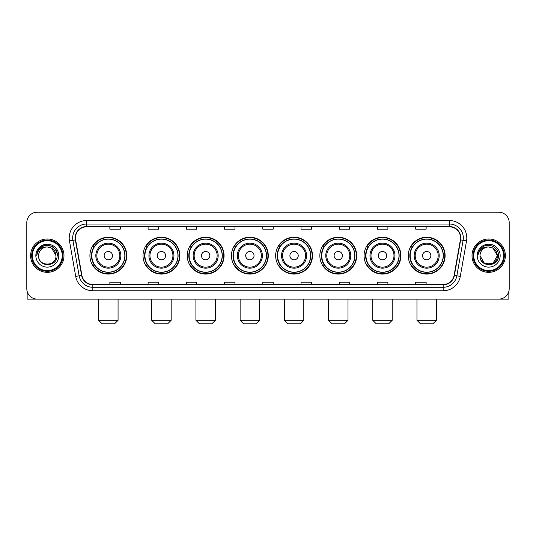 <?xml version="1.0" encoding="UTF-8"?>
<svg xmlns="http://www.w3.org/2000/svg" width="536" height="536" viewBox="0 0 536 536"><rect width="100%" height="100%" fill="white"/><g stroke="black" fill="none" stroke-linecap="round" stroke-linejoin="round"><path stroke-width="0.8" d="M408.271 255.665A18.418 18.418 0 0 0 426.69 274.084A18.418 18.418 0 0 0 445.115 255.665A18.418 18.418 0 0 0 426.69 237.24A18.418 18.418 0 0 0 408.271 255.665M364.065 255.665A18.418 18.418 0 0 0 382.483 274.084A18.418 18.418 0 0 0 400.901 255.665A18.418 18.418 0 0 0 382.483 237.24A18.418 18.418 0 0 0 364.065 255.665M319.851 255.665A18.418 18.418 0 0 0 338.276 274.084A18.418 18.418 0 0 0 356.695 255.665A18.418 18.418 0 0 0 338.276 237.24A18.418 18.418 0 0 0 319.851 255.665M275.645 255.665A18.418 18.418 0 0 0 294.063 274.084A18.418 18.418 0 0 0 312.488 255.665A18.418 18.418 0 0 0 294.063 237.24A18.418 18.418 0 0 0 275.645 255.665M231.438 255.665A18.418 18.418 0 0 0 249.856 274.084A18.418 18.418 0 0 0 268.275 255.665A18.418 18.418 0 0 0 249.856 237.24A18.418 18.418 0 0 0 231.438 255.665M187.232 255.665A18.418 18.418 0 0 0 205.65 274.084A18.418 18.418 0 0 0 224.068 255.665A18.418 18.418 0 0 0 205.65 237.24A18.418 18.418 0 0 0 187.232 255.665M143.018 255.665A18.418 18.418 0 0 0 161.443 274.084A18.418 18.418 0 0 0 179.862 255.665A18.418 18.418 0 0 0 161.443 237.24A18.418 18.418 0 0 0 143.018 255.665M89.914 255.665A18.418 18.418 0 0 0 108.332 274.084A18.418 18.418 0 0 0 126.757 255.665A18.418 18.418 0 0 0 108.332 237.24A18.418 18.418 0 0 0 89.914 255.665M94.336 265.045A16.857 16.857 0 0 1 94.336 246.279M147.44 265.045A16.857 16.857 0 0 1 147.44 246.279M191.647 265.045A16.857 16.857 0 0 1 191.647 246.279M235.853 265.045A16.857 16.857 0 0 1 235.853 246.279M280.067 265.045A16.857 16.857 0 0 1 280.067 246.279M324.273 265.045A16.857 16.857 0 0 1 324.273 246.279M368.48 265.045A16.857 16.857 0 0 1 368.48 246.279M412.687 265.045A16.857 16.857 0 0 1 412.687 246.279M26.8 222.648L26.8 288.676A10.425 10.425 0 0 0 37.225 299.108L498.775 299.108A10.425 10.425 0 0 0 509.2 288.676L509.2 222.648A10.425 10.425 0 0 0 498.775 212.216L37.225 212.216A10.425 10.425 0 0 0 26.8 222.648L26.8 288.676M30.626 255.665A16.683 16.683 0 0 0 47.309 272.342A16.683 16.683 0 0 0 63.985 255.665A16.683 16.683 0 0 0 47.309 238.982A16.683 16.683 0 0 0 30.626 255.665A16.683 16.683 0 0 0 47.309 272.342A16.683 16.683 0 0 0 63.985 255.665A16.683 16.683 0 0 0 47.309 238.982A16.683 16.683 0 0 0 30.626 255.665M472.015 255.665A16.683 16.683 0 0 0 488.691 272.342A16.683 16.683 0 0 0 505.374 255.665A16.683 16.683 0 0 0 488.691 238.982A16.683 16.683 0 0 0 472.015 255.665A16.683 16.683 0 0 0 488.691 272.342A16.683 16.683 0 0 0 505.374 255.665A16.683 16.683 0 0 0 488.691 238.982A16.683 16.683 0 0 0 472.015 255.665M75.455 237.937A11.122 11.122 0 0 1 86.577 226.815L449.423 226.815A11.122 11.122 0 0 1 460.377 239.867L454.126 275.316A11.122 11.122 0 0 1 443.172 284.509L92.829 284.509A11.122 11.122 0 0 1 81.874 275.316L75.623 239.867A11.122 11.122 0 0 1 75.455 237.937M75.181 237.937A11.397 11.397 0 0 0 75.355 239.914L81.606 275.363A11.397 11.397 0 0 0 92.829 284.784L443.172 284.784A11.397 11.397 0 0 0 454.394 275.363L460.645 239.914A11.397 11.397 0 0 0 449.423 226.54L86.577 226.54A11.397 11.397 0 0 0 75.181 237.937M69.466 240.952A17.38 17.38 0 0 1 86.577 220.557L449.423 220.557A17.38 17.38 0 0 1 466.534 240.952L460.283 276.402A17.38 17.38 0 0 1 443.172 290.767L92.829 290.767A17.38 17.38 0 0 1 75.717 276.402L69.466 240.952L72.889 240.349A13.903 13.903 0 0 1 86.577 224.035L449.423 224.035A13.903 13.903 0 0 1 463.111 240.349L456.86 275.799A13.903 13.903 0 0 1 443.172 287.289L92.829 287.289A13.903 13.903 0 0 1 79.14 275.799L72.889 240.349A13.903 13.903 0 0 1 72.675 237.937M498.775 212.216L37.225 212.216M37.225 299.108L498.775 299.108M509.2 288.676L509.2 222.648M454.394 275.363L456.86 275.799L463.111 240.349L466.534 240.952M262.787 226.815L262.787 229.167L273.213 229.167L273.213 226.815M224.557 226.815L224.557 229.167L234.982 229.167L234.982 226.815M186.327 226.815L186.327 229.167L196.752 229.167L196.752 226.815M148.097 226.815L148.097 229.167L158.522 229.167L158.522 226.815M109.867 226.815L109.867 229.167L120.292 229.167L120.292 226.815M301.018 226.815L301.018 229.167L311.443 229.167L311.443 226.815M339.248 226.815L339.248 229.167L349.673 229.167L349.673 226.815M377.478 226.815L377.478 229.167L387.903 229.167L387.903 226.815M415.708 226.815L415.708 229.167L426.133 229.167L426.133 226.815M273.213 284.509L273.213 282.157L262.787 282.157L262.787 284.509M234.982 284.509L234.982 282.157L224.557 282.157L224.557 284.509M196.752 284.509L196.752 282.157L186.327 282.157L186.327 284.509M158.522 284.509L158.522 282.157L148.097 282.157L148.097 284.509M120.292 284.509L120.292 282.157L109.867 282.157L109.867 284.509M311.443 284.509L311.443 282.157L301.018 282.157L301.018 284.509M349.673 284.509L349.673 282.157L339.248 282.157L339.248 284.509M387.903 284.509L387.903 282.157L377.478 282.157L377.478 284.509M426.133 284.509L426.133 282.157L415.708 282.157L415.708 284.509M27.148 291.35L27.148 299.108L67.462 299.108M62.25 255.665A14.948 14.948 0 0 0 47.309 240.718A14.948 14.948 0 0 0 32.361 255.665A14.948 14.948 0 0 0 47.309 270.606A14.948 14.948 0 0 0 62.25 255.665M62.947 255.665A15.638 15.638 0 0 0 47.309 240.021A15.638 15.638 0 0 0 31.664 255.665A15.638 15.638 0 0 0 47.309 271.303A15.638 15.638 0 0 0 62.947 255.665M55.992 255.665C55.476 250.386 52.582 247.485 47.309 246.975L51.65 248.135L55.992 255.665L51.65 248.135L47.309 246.975L51.65 248.135L55.992 255.665L51.65 248.135L47.309 246.975L51.65 248.135L55.992 255.665L51.65 248.135L47.309 246.975L51.65 248.135L55.992 255.665C56.528 266.868 38.083 266.868 38.619 255.665C37.842 267.719 57.499 267.451 57.091 255.665C57.734 247.384 46.893 242.125 40.642 247.458C38.465 249.28 37.185 251.592 36.81 254.399C38.451 249.22 41.949 246.748 47.309 246.975L51.65 248.135L55.992 255.665C56.528 266.868 38.083 266.868 38.619 255.665C38.083 266.868 56.528 266.868 55.992 255.665C56.528 266.868 38.083 266.868 38.619 255.665C38.083 266.868 56.528 266.868 55.992 255.665C56.528 266.868 38.083 266.868 38.619 255.665C38.083 266.868 56.528 266.868 55.992 255.665C56.528 266.868 38.083 266.868 38.619 255.665C38.083 266.868 56.528 266.868 55.992 255.665C56.528 266.868 38.083 266.868 38.619 255.665C38.083 266.868 56.528 266.868 55.992 255.665C56.528 266.868 38.083 266.868 38.619 255.665C38.083 266.868 56.528 266.868 55.992 255.665C56.528 266.868 38.083 266.868 38.619 255.665A8.69 8.69 0 0 1 47.309 246.975L51.65 248.135L55.992 255.665C56.34 262.406 47.671 266.888 42.378 262.821M35.838 255.665A11.47 11.47 0 0 0 47.309 267.129A11.47 11.47 0 0 0 58.772 255.665A11.47 11.47 0 0 0 47.309 244.195A11.47 11.47 0 0 0 35.838 255.665M40.642 247.458L38.076 250.506M38.002 250.64L42.022 246.506L47.309 245.093L52.588 246.506L56.461 250.379L57.875 255.665L56.461 250.379L52.588 246.506L47.309 245.093L42.022 246.506L38.15 250.379L36.736 255.665M37.922 250.801L38.15 250.379L37.922 250.801M114.59 323.784L102.081 323.784L98.604 320.307L118.067 320.307L114.59 323.784M112.506 255.665A4.167 4.167 0 0 0 108.332 251.491A4.167 4.167 0 0 0 104.165 255.665A4.167 4.167 0 0 0 108.332 259.833A4.167 4.167 0 0 0 112.506 255.665M120.848 255.665A12.509 12.509 0 0 0 108.332 243.15A12.509 12.509 0 0 0 95.823 255.665A12.509 12.509 0 0 0 108.332 268.174A12.509 12.509 0 0 0 120.848 255.665A12.509 12.509 0 0 1 108.332 268.174A12.509 12.509 0 0 1 95.823 255.665M124.841 255.665A16.509 16.509 0 0 0 108.332 239.156A16.509 16.509 0 0 0 91.824 255.665A16.509 16.509 0 0 0 108.332 272.167A16.509 16.509 0 0 0 124.841 255.665M126.409 255.665A18.07 18.07 0 0 1 92.889 265.045L94.564 265.045A16.663 16.663 0 0 0 119.361 268.154A16.663 16.663 0 0 0 119.361 243.17A16.663 16.663 0 0 0 94.564 246.279L92.889 246.279A18.07 18.07 0 0 1 126.409 255.665M167.694 323.784L155.185 323.784L151.708 320.307L171.172 320.307L167.694 323.784M165.611 255.665A4.167 4.167 0 0 0 161.443 251.491A4.167 4.167 0 0 0 157.269 255.665A4.167 4.167 0 0 0 161.443 259.833A4.167 4.167 0 0 0 165.611 255.665M173.952 255.665A12.509 12.509 0 0 0 161.443 243.15A12.509 12.509 0 0 0 148.928 255.665A12.509 12.509 0 0 0 161.443 268.174A12.509 12.509 0 0 0 173.952 255.665A12.509 12.509 0 0 1 161.443 268.174A12.509 12.509 0 0 1 148.928 255.665M177.952 255.665A16.509 16.509 0 0 0 161.443 239.156A16.509 16.509 0 0 0 144.934 255.665A16.509 16.509 0 0 0 161.443 272.167A16.509 16.509 0 0 0 177.952 255.665M179.513 255.665A18.07 18.07 0 0 1 145.993 265.045L147.668 265.045A16.663 16.663 0 0 0 172.465 268.154A16.663 16.663 0 0 0 172.465 243.17A16.663 16.663 0 0 0 147.668 246.279L145.993 246.279A18.07 18.07 0 0 1 179.513 255.665M211.908 323.784L199.392 323.784L195.915 320.307L215.378 320.307L211.908 323.784M209.817 255.665A4.167 4.167 0 0 0 205.65 251.491A4.167 4.167 0 0 0 201.476 255.665A4.167 4.167 0 0 0 205.65 259.833A4.167 4.167 0 0 0 209.817 255.665M218.159 255.665A12.509 12.509 0 0 0 205.65 243.15A12.509 12.509 0 0 0 193.141 255.665A12.509 12.509 0 0 0 205.65 268.174A12.509 12.509 0 0 0 218.159 255.665A12.509 12.509 0 0 1 205.65 268.174A12.509 12.509 0 0 1 193.141 255.665M222.159 255.665A16.509 16.509 0 0 0 205.65 239.156A16.509 16.509 0 0 0 189.141 255.665A16.509 16.509 0 0 0 205.65 272.167A16.509 16.509 0 0 0 222.159 255.665M223.72 255.665A18.07 18.07 0 0 1 190.206 265.045L191.881 265.045A16.663 16.663 0 0 0 216.678 268.154A16.663 16.663 0 0 0 216.678 243.17A16.663 16.663 0 0 0 191.881 246.279L190.206 246.279A18.07 18.07 0 0 1 223.72 255.665M256.114 323.784L243.605 323.784L240.128 320.307L259.591 320.307L256.114 323.784M254.03 255.665A4.167 4.167 0 0 0 249.856 251.491A4.167 4.167 0 0 0 245.689 255.665A4.167 4.167 0 0 0 249.856 259.833A4.167 4.167 0 0 0 254.03 255.665M262.372 255.665A12.509 12.509 0 0 0 249.856 243.15A12.509 12.509 0 0 0 237.348 255.665A12.509 12.509 0 0 0 249.856 268.174A12.509 12.509 0 0 0 262.372 255.665A12.509 12.509 0 0 1 249.856 268.174A12.509 12.509 0 0 1 237.348 255.665M266.365 255.665A16.509 16.509 0 0 0 249.856 239.156A16.509 16.509 0 0 0 233.348 255.665A16.509 16.509 0 0 0 249.856 272.167A16.509 16.509 0 0 0 266.365 255.665M267.933 255.665A18.07 18.07 0 0 1 234.413 265.045L236.088 265.045A16.663 16.663 0 0 0 260.885 268.154A16.663 16.663 0 0 0 260.885 243.17A16.663 16.663 0 0 0 236.088 246.279L234.413 246.279A18.07 18.07 0 0 1 267.933 255.665M300.321 323.784L287.812 323.784L284.335 320.307L303.798 320.307L300.321 323.784M298.237 255.665A4.167 4.167 0 0 0 294.063 251.491A4.167 4.167 0 0 0 289.896 255.665A4.167 4.167 0 0 0 294.063 259.833A4.167 4.167 0 0 0 298.237 255.665M306.579 255.665A12.509 12.509 0 0 0 294.063 243.15A12.509 12.509 0 0 0 281.554 255.665A12.509 12.509 0 0 0 294.063 268.174A12.509 12.509 0 0 0 306.579 255.665A12.509 12.509 0 0 1 294.063 268.174A12.509 12.509 0 0 1 281.554 255.665M310.572 255.665A16.509 16.509 0 0 0 294.063 239.156A16.509 16.509 0 0 0 277.561 255.665A16.509 16.509 0 0 0 294.063 272.167A16.509 16.509 0 0 0 310.572 255.665M312.14 255.665A18.07 18.07 0 0 1 278.62 265.045L280.295 265.045A16.663 16.663 0 0 0 305.091 268.154A16.663 16.663 0 0 0 305.091 243.17A16.663 16.663 0 0 0 280.295 246.279L278.62 246.279A18.07 18.07 0 0 1 312.14 255.665M344.527 323.784L332.019 323.784L328.541 320.307L348.005 320.307L344.527 323.784M342.444 255.665A4.167 4.167 0 0 0 338.276 251.491A4.167 4.167 0 0 0 334.102 255.665A4.167 4.167 0 0 0 338.276 259.833A4.167 4.167 0 0 0 342.444 255.665M350.785 255.665A12.509 12.509 0 0 0 338.276 243.15A12.509 12.509 0 0 0 325.761 255.665A12.509 12.509 0 0 0 338.276 268.174A12.509 12.509 0 0 0 350.785 255.665A12.509 12.509 0 0 1 338.276 268.174A12.509 12.509 0 0 1 325.761 255.665M354.785 255.665A16.509 16.509 0 0 0 338.276 239.156A16.509 16.509 0 0 0 321.768 255.665A16.509 16.509 0 0 0 338.276 272.167A16.509 16.509 0 0 0 354.785 255.665M356.346 255.665A18.07 18.07 0 0 1 322.826 265.045L324.501 265.045A16.663 16.663 0 0 0 349.298 268.154A16.663 16.663 0 0 0 349.298 243.17A16.663 16.663 0 0 0 324.501 246.279L322.826 246.279A18.07 18.07 0 0 1 356.346 255.665M388.741 323.784L376.225 323.784L372.755 320.307L392.211 320.307L388.741 323.784M386.657 255.665A4.167 4.167 0 0 0 382.483 251.491A4.167 4.167 0 0 0 378.315 255.665A4.167 4.167 0 0 0 382.483 259.833A4.167 4.167 0 0 0 386.657 255.665M394.992 255.665A12.509 12.509 0 0 0 382.483 243.15A12.509 12.509 0 0 0 369.974 255.665A12.509 12.509 0 0 0 382.483 268.174A12.509 12.509 0 0 0 394.992 255.665A12.509 12.509 0 0 1 382.483 268.174A12.509 12.509 0 0 1 369.974 255.665M398.992 255.665A16.509 16.509 0 0 0 382.483 239.156A16.509 16.509 0 0 0 365.974 255.665A16.509 16.509 0 0 0 382.483 272.167A16.509 16.509 0 0 0 398.992 255.665M400.553 255.665A18.07 18.07 0 0 1 367.039 265.045L368.714 265.045A16.663 16.663 0 0 0 393.511 268.154A16.663 16.663 0 0 0 393.511 243.17A16.663 16.663 0 0 0 368.714 246.279L367.039 246.279A18.07 18.07 0 0 1 400.553 255.665M432.947 323.784L420.438 323.784L416.961 320.307L436.425 320.307L432.947 323.784M430.864 255.665A4.167 4.167 0 0 0 426.69 251.491A4.167 4.167 0 0 0 422.522 255.665A4.167 4.167 0 0 0 426.69 259.833A4.167 4.167 0 0 0 430.864 255.665M439.205 255.665A12.509 12.509 0 0 0 426.69 243.15A12.509 12.509 0 0 0 414.181 255.665A12.509 12.509 0 0 0 426.69 268.174A12.509 12.509 0 0 0 439.205 255.665A12.509 12.509 0 0 1 426.69 268.174A12.509 12.509 0 0 1 414.181 255.665M443.198 255.665A16.509 16.509 0 0 0 426.69 239.156A16.509 16.509 0 0 0 410.181 255.665A16.509 16.509 0 0 0 426.69 272.167A16.509 16.509 0 0 0 443.198 255.665M444.766 255.665A18.07 18.07 0 0 1 411.246 265.045L412.921 265.045A16.663 16.663 0 0 0 437.718 268.154A16.663 16.663 0 0 0 437.718 243.17A16.663 16.663 0 0 0 412.921 246.279L411.246 246.279A18.07 18.07 0 0 1 444.766 255.665M508.852 291.35L508.852 299.108L468.538 299.108M503.639 255.665A14.948 14.948 0 0 0 488.691 240.718A14.948 14.948 0 0 0 473.75 255.665A14.948 14.948 0 0 0 488.691 270.606A14.948 14.948 0 0 0 503.639 255.665M504.336 255.665A15.638 15.638 0 0 0 488.691 240.021A15.638 15.638 0 0 0 473.053 255.665A15.638 15.638 0 0 0 488.691 271.303A15.638 15.638 0 0 0 504.336 255.665M488.691 246.975C493.971 247.485 496.865 250.386 497.381 255.665C497.917 266.868 479.472 266.868 480.008 255.665A8.69 8.69 0 0 1 488.691 246.975L493.04 248.135L497.381 255.665L493.04 248.135L488.691 246.975L493.04 248.135L497.381 255.665C497.917 266.868 479.472 266.868 480.008 255.665C479.231 267.719 498.889 267.451 498.48 255.665C499.123 247.384 488.283 242.125 482.032 247.458C479.854 249.28 478.574 251.592 478.199 254.399C479.841 249.22 483.338 246.748 488.691 246.975L493.04 248.135L497.381 255.665C497.917 266.868 479.472 266.868 480.008 255.665C479.472 266.868 497.917 266.868 497.381 255.665L493.04 263.189L484.35 263.189L480.008 255.665C479.472 266.868 497.917 266.868 497.381 255.665L493.04 263.189L497.381 255.665L493.04 263.189L484.35 263.189M497.381 255.665C497.917 266.868 479.472 266.868 480.008 255.665C479.472 266.868 497.917 266.868 497.381 255.665C497.917 266.868 479.472 266.868 480.008 255.665C479.472 266.868 497.917 266.868 497.381 255.665C497.73 262.406 489.06 266.888 483.767 262.821M477.228 255.665A11.47 11.47 0 0 0 488.691 267.129A11.47 11.47 0 0 0 500.162 255.665A11.47 11.47 0 0 0 488.691 244.195A11.47 11.47 0 0 0 477.228 255.665M482.032 247.458L479.465 250.506M479.311 250.801L479.539 250.379M449.423 220.557L449.423 226.54M72.889 240.349L75.355 239.914M92.829 290.767L92.829 284.784M443.172 284.784L443.172 290.767M75.717 276.402L81.606 275.363M460.645 239.914L463.111 240.349M86.577 220.557L86.577 226.54M456.86 275.799L460.283 276.402M119.83 255.665A11.497 11.497 0 0 0 108.332 244.168A11.497 11.497 0 0 0 96.842 255.665A11.497 11.497 0 0 0 108.332 267.156A11.497 11.497 0 0 0 119.83 255.665M172.934 255.665A11.497 11.497 0 0 0 161.443 244.168A11.497 11.497 0 0 0 149.946 255.665A11.497 11.497 0 0 0 161.443 267.156A11.497 11.497 0 0 0 172.934 255.665M217.14 255.665A11.497 11.497 0 0 0 205.65 244.168A11.497 11.497 0 0 0 194.153 255.665A11.497 11.497 0 0 0 205.65 267.156A11.497 11.497 0 0 0 217.14 255.665M261.354 255.665A11.497 11.497 0 0 0 249.856 244.168A11.497 11.497 0 0 0 238.366 255.665A11.497 11.497 0 0 0 249.856 267.156A11.497 11.497 0 0 0 261.354 255.665M305.56 255.665A11.497 11.497 0 0 0 294.063 244.168A11.497 11.497 0 0 0 282.572 255.665A11.497 11.497 0 0 0 294.063 267.156A11.497 11.497 0 0 0 305.56 255.665M349.767 255.665A11.497 11.497 0 0 0 338.276 244.168A11.497 11.497 0 0 0 326.779 255.665A11.497 11.497 0 0 0 338.276 267.156A11.497 11.497 0 0 0 349.767 255.665M393.98 255.665A11.497 11.497 0 0 0 382.483 244.168A11.497 11.497 0 0 0 370.992 255.665A11.497 11.497 0 0 0 382.483 267.156A11.497 11.497 0 0 0 393.98 255.665M438.187 255.665A11.497 11.497 0 0 0 426.69 244.168A11.497 11.497 0 0 0 415.199 255.665A11.497 11.497 0 0 0 426.69 267.156A11.497 11.497 0 0 0 438.187 255.665M118.067 299.108L118.067 320.307M98.604 299.108L98.604 320.307M171.172 299.108L171.172 320.307M151.708 299.108L151.708 320.307M215.378 299.108L215.378 320.307M195.915 299.108L195.915 320.307M259.591 299.108L259.591 320.307M240.128 299.108L240.128 320.307M303.798 299.108L303.798 320.307M284.335 299.108L284.335 320.307M348.005 299.108L348.005 320.307M328.541 299.108L328.541 320.307M392.211 299.108L392.211 320.307M372.755 299.108L372.755 320.307M436.425 299.108L436.425 320.307M416.961 299.108L416.961 320.307"/></g></svg>

